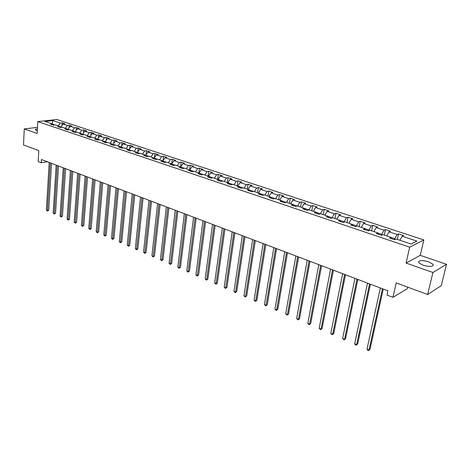 <?xml version="1.0" encoding="UTF-8"?>
<svg xmlns="http://www.w3.org/2000/svg" width="470" height="470" viewBox="0 0 470 470"><rect width="100%" height="100%" fill="white"/><g stroke="black" fill="none" stroke-linecap="round" stroke-linejoin="round"><path stroke-width="0.7" d="M37.389 128.903C35.796 129.08 35.115 129.415 35.338 129.896L37.283 130.813M422.935 265.18C430.027 267.048 433.44 266.784 433.17 264.375L428.799 261.837C421.778 259.992 418.388 260.268 418.635 262.665L422.935 265.18M423.852 239.953L56.829 119.498L37.77 121.601L409.676 247.173L423.852 239.953L420.262 255.351L406.068 263.053L432.935 272.488L446.5 264.305L420.262 255.351M446.5 264.305L441.242 285.666L427.63 294.526L396.204 282.899L392.955 297.34L407.302 288.656L407.654 287.135M37.465 127.364L24.252 128.915L23.5 144.966L38.781 150.623L38.193 161.574L41.254 162.743L47.311 161.756M432.935 272.488L427.63 294.526M53.421 125.12L52.534 123.998L50.631 124.215L53.345 125.126L55.243 124.908L59.614 126.371L57.716 126.594L60.471 127.523L62.369 127.294L66.805 128.78L64.913 129.015L67.709 129.949L69.601 129.714L74.113 131.224L72.221 131.465L75.065 132.423L76.957 132.176L81.539 133.709L79.653 133.962L82.544 134.931L84.43 134.679L89.088 136.235L87.203 136.494L90.14 137.481L92.026 137.222L96.761 138.803L94.881 139.073L97.866 140.078L99.746 139.807L104.557 141.417L102.683 141.693L105.721 142.715L107.595 142.434L112.489 144.073L110.62 144.355L113.705 145.394L115.573 145.101L120.549 146.769L118.687 147.063L121.824 148.121L123.686 147.821L128.751 149.513L126.888 149.818L130.084 150.893L131.941 150.582L137.087 152.304L135.237 152.621L138.486 153.714L140.33 153.39L145.571 155.147L143.726 155.47L147.028 156.581L148.873 156.251L154.201 158.037L152.362 158.372L155.723 159.5L157.562 159.16L162.984 160.975L161.151 161.322L164.576 162.473L166.404 162.121L171.92 163.965L170.099 164.33L173.583 165.499L175.398 165.135L181.02 167.014L179.205 167.385L182.754 168.577L184.563 168.201L190.28 170.111L188.476 170.498L192.089 171.709L193.887 171.321L199.709 173.271L197.917 173.665L201.595 174.899L203.381 174.499L209.314 176.485L207.534 176.896L211.277 178.154L213.051 177.736L219.096 179.757L217.328 180.18L221.141 181.461L222.903 181.038L229.06 183.094L227.304 183.535L231.187 184.839L232.944 184.393L239.212 186.496L237.468 186.942L241.427 188.276L243.166 187.818L249.558 189.956L247.831 190.426L251.867 191.778L253.589 191.308L260.104 193.487L258.388 193.969L262.507 195.35L264.211 194.862L270.855 197.089L269.157 197.582L273.352 198.992L275.044 198.493L281.812 200.755L280.132 201.272L284.415 202.705L286.089 202.188L292.992 204.497L291.329 205.026L295.695 206.495L297.351 205.96L304.396 208.316L302.751 208.862L307.204 210.36L308.843 209.808L316.028 212.211L314.406 212.775L318.948 214.302L320.563 213.733L327.901 216.188L326.298 216.77L330.939 218.327L332.531 217.733L340.016 220.242L338.435 220.841L343.171 222.433L344.739 221.822L352.382 224.384L350.832 225.007L355.667 226.628L357.212 226L365.014 228.608L363.48 229.254L368.421 230.911L369.943 230.259L377.909 232.926L376.405 233.59L381.452 235.288L382.944 234.612L391.087 237.338L389.612 238.026L394.765 239.753L396.228 239.06L411.038 244.018L416.89 241.075L402.22 236.222L403.63 235.546L398.548 233.872L397.32 239.424M52.534 123.998L44.938 121.46L52.763 120.59L60.348 123.099L62.199 122.882L62.046 125.302M398.548 233.872L397.121 234.536L389.054 231.863L390.494 231.216L385.512 229.572L384.061 230.212L376.159 227.597L377.627 226.969L372.751 225.359L371.277 225.982L363.539 223.42L365.031 222.809L360.255 221.235L358.751 221.834L351.172 219.331L352.688 218.738L348.012 217.193L346.484 217.775L339.052 215.319L340.597 214.749L336.009 213.233L334.458 213.797L327.179 211.388L328.747 210.836L324.247 209.356L322.679 209.902L315.546 207.54L317.127 207.006L312.72 205.549L311.128 206.077L304.137 203.763L305.735 203.246L301.417 201.818L299.807 202.335L292.945 200.061L294.567 199.562L290.331 198.164L288.703 198.657L281.976 196.431L283.616 195.943L279.456 194.574L277.811 195.056L271.214 192.87L272.87 192.4L268.793 191.055L267.13 191.519L260.656 189.375L262.325 188.922L258.324 187.601L256.649 188.053L250.293 185.95L251.979 185.509L248.054 184.211L246.362 184.645L240.123 182.583L241.827 182.154L237.967 180.885L236.263 181.308L230.141 179.282L231.857 178.864L228.067 177.619L226.352 178.024L220.342 176.038L222.069 175.639L218.35 174.411L216.623 174.805L210.719 172.854L212.458 172.466L208.803 171.262L207.064 171.644L201.272 169.729L203.017 169.347L199.433 168.166L197.676 168.536L191.983 166.656L193.746 166.292L190.221 165.129L188.458 165.487L182.865 163.636L184.634 163.284L181.173 162.138L179.399 162.491L173.906 160.67L175.68 160.329L172.279 159.207L170.498 159.547L165.099 157.755L166.879 157.427L163.537 156.322L161.75 156.651L156.439 154.894L158.231 154.571L154.947 153.484L153.15 153.808L147.933 152.08L149.73 151.769L146.499 150.7L144.695 151.005L139.567 149.307L141.37 149.008L138.198 147.962L136.388 148.256L131.341 146.587L133.151 146.293L130.025 145.265L128.21 145.553L123.252 143.908L125.067 143.626L121.994 142.616L120.173 142.892L115.291 141.276L117.118 141.006L114.093 140.007L112.265 140.277L107.465 138.685L109.293 138.421L106.32 137.44L104.487 137.704L99.763 136.141L101.596 135.883L98.671 134.919L96.838 135.172L92.185 133.633L94.023 133.386L91.145 132.434L89.306 132.681L84.729 131.165L86.574 130.924L83.736 129.99L81.892 130.225L77.391 128.733L79.236 128.504L76.446 127.582L74.601 127.811L70.165 126.348L72.016 126.119L69.266 125.214L67.416 125.437L63.05 123.992L64.907 123.775L62.199 122.882M392.955 297.34L386.998 295.06L387.932 290.848L41.431 159.524L41.254 162.743M60.806 127.482L60.847 126.865L62.181 127.311M60.518 127.517L59.614 126.371M63.05 123.992L60.847 126.865M67.416 125.437L65.26 128.257M67.909 129.926L67.956 129.244L69.419 129.738M67.721 129.949L66.805 128.78M70.165 126.348L67.956 129.244M74.601 127.811L72.433 130.66M75.118 132.417L75.171 131.665L76.775 132.199M75.03 132.411L74.113 131.224M77.391 128.733L75.171 131.665M81.892 130.225L79.724 133.104M81.539 133.709L82.45 134.902L82.503 134.12L84.248 134.702M84.729 131.165L82.503 134.12M89.306 132.681L87.126 135.583M89.905 137.316L89.958 136.617L91.844 137.246M89.987 137.434L89.088 136.235M92.185 133.633L89.958 136.617M96.838 135.172L94.652 138.098M97.478 139.772L97.525 139.149L99.564 139.831M97.654 140.007L96.761 138.803M99.763 136.141L97.525 139.149M104.487 137.704L102.301 140.659M105.18 142.257L105.221 141.728L107.413 142.457M105.445 142.621L104.557 141.417M107.465 138.685L105.221 141.728M112.265 140.277L110.074 143.262M113.006 144.784L113.047 144.349L115.391 145.13M113.364 145.277L112.489 144.073M115.291 141.276L113.047 144.349M120.173 142.892L117.976 145.906M120.966 147.351L120.996 147.01L123.504 147.85M121.419 147.985L120.549 146.769M123.252 143.908L120.996 147.01M128.21 145.553L126.007 148.596M129.056 149.954L131.759 150.612M129.608 150.735L128.751 149.513M131.341 146.587L129.08 149.719M136.388 148.256L134.173 151.328M137.287 152.597L140.154 153.426M137.933 153.531L137.087 152.304M139.567 149.307L137.299 152.468M144.695 151.005L142.481 154.113M147.933 152.08L145.659 155.27L148.69 156.281M146.405 156.375L145.571 155.147M153.15 153.808L150.929 156.939M157.38 159.195L154.283 158.155M155.03 159.265L154.201 158.037M156.439 154.894L154.213 158.049M161.75 156.651L159.524 159.818M166.221 162.156L163.061 161.098M163.801 162.215L162.984 160.975M165.099 157.755L162.867 160.934M170.498 159.547L168.266 162.743M175.222 165.17L171.996 164.089M172.725 165.211L171.92 163.965M173.906 160.67L171.667 163.883M179.399 162.491L177.167 165.722M184.387 168.237L181.097 167.132M181.808 168.26L181.02 167.014M182.865 163.636L180.627 166.879L181.173 162.138M188.458 165.487L186.22 168.754M193.711 171.356L190.356 170.234M191.061 171.362L190.28 170.111M191.983 166.656L189.745 169.934M197.676 168.536L195.432 171.838M203.21 174.54L199.785 173.395M200.473 174.523L199.709 173.271M201.272 169.729L199.022 173.042M207.064 171.644L204.814 174.981M212.881 177.778L209.385 176.608M210.067 177.742L209.314 176.485M210.719 172.854L208.469 176.203M216.623 174.805L214.367 178.177M222.733 181.079L219.167 179.881M219.831 181.026L219.096 179.757M220.342 176.038L218.092 179.422M226.352 178.024L224.096 181.432M232.768 184.44L229.131 183.218M229.783 184.363L229.06 183.094M230.141 179.282L227.885 182.701M236.263 181.308L234.001 184.751M242.996 187.865L239.283 186.619M239.917 187.765L239.212 186.496M240.123 182.583L237.861 186.044M246.362 184.645L244.095 188.129M253.424 191.355L249.623 190.086M250.246 191.237L249.558 189.956M250.293 185.95L248.031 189.445M256.649 188.053L254.382 191.572M264.046 194.915L260.168 193.617M260.774 194.768L260.104 193.487M260.656 189.375L258.388 192.917M267.13 191.519L264.863 195.079M274.88 198.54L270.914 197.212M271.507 198.375L270.855 197.089M271.214 192.87L268.946 196.448M277.811 195.056L275.543 198.657M285.925 202.241L281.877 200.884M282.447 202.047L281.812 200.755M281.976 196.431L279.703 200.05M288.703 198.657L286.43 202.3M297.193 206.013L293.051 204.626M293.609 205.795L292.992 204.497M292.945 200.061L290.671 203.721M299.807 202.335L297.534 206.019M308.684 209.861L304.454 208.445M304.989 209.614L304.396 208.316M304.137 203.763L301.857 207.47M311.128 206.077L308.855 209.808M320.34 213.809L316.087 212.34M316.598 213.509L316.028 212.211M315.546 207.54L313.267 211.288M322.679 209.902L320.346 213.768M332.096 217.898L327.954 216.312M328.448 217.487L327.901 216.188M327.179 211.388L324.905 215.184M334.458 213.797L332.131 217.71M344.081 222.081L344.152 221.734L340.069 220.371M340.538 221.546L340.016 220.242M339.052 215.319L336.779 219.155M346.484 217.775L344.152 221.734M356.319 226.364L356.419 225.847L352.43 224.507M352.882 225.694L352.382 224.384M351.172 219.331L348.893 223.215M358.751 221.834L356.419 225.847M368.797 230.746L368.944 230.042L365.061 228.737M365.484 229.924L365.014 228.608M363.539 223.42L361.26 227.357M371.277 225.982L368.944 230.042M381.54 235.247L381.734 234.324L377.956 233.055M378.356 234.248L377.909 232.926M376.159 227.597L373.885 231.581M384.061 230.212L381.734 234.324M394.577 239.694L394.794 238.695L391.128 237.468M391.504 238.66L391.087 237.338M389.054 231.863L386.781 235.899M397.121 234.536L394.794 238.695M402.22 236.222L399.947 240.305M406.068 263.053L409.676 247.173M24.252 128.915L37.148 133.445L37.77 121.601M55.055 124.926L52.622 124.115M52.763 120.59L52.352 123.939M60.348 123.099L58.198 125.895M385.512 229.572L384.337 235.076M372.751 225.359L371.617 230.823M360.255 221.235L359.162 226.652M348.012 217.193L346.954 222.563M336.009 213.233L334.998 218.562M324.247 209.356L323.272 214.637M312.72 205.549L311.78 210.789M301.417 201.818L300.512 207.017M290.331 198.164L289.461 203.316M279.456 194.574L278.622 199.691M268.793 191.055L267.988 196.131M258.324 187.601L257.554 192.635M248.054 184.211L247.308 189.204M237.967 180.885L237.256 185.838M228.067 177.619L227.386 182.536M218.35 174.411L217.692 179.293M208.803 171.262L208.175 176.103M199.433 168.166L198.828 172.972M190.221 165.129L189.639 169.899M172.279 159.207L171.762 163.748M163.537 156.322L163.067 160.658M154.947 153.484L154.513 157.626M146.499 150.7L146.1 154.654M138.198 147.962L137.828 151.734M130.025 145.265L129.691 148.873M121.994 142.616L121.683 146.064M114.093 140.007L113.811 143.303M106.32 137.44L106.061 140.595M98.671 134.919L98.43 137.933M91.145 132.434L90.927 135.319M83.736 129.99L83.537 132.752M76.446 127.582L76.263 130.225M69.266 125.214L69.102 127.746M382.421 288.762L369.032 349.95L367.029 349.087L380.342 287.975M383.238 289.068L370.037 349.257L368.509 350.503L367.71 350.156L367.029 349.087M370.037 349.257L368.509 350.503M369.555 283.886L356.665 344.592L354.703 343.74L367.517 283.11M370.389 284.203L357.688 343.917L356.166 345.145L355.385 344.804L354.703 343.74M357.688 343.917L356.166 345.145M356.953 279.11L344.545 339.334L342.624 338.506L354.956 278.352M357.817 279.433L345.585 338.682L344.075 339.892L342.624 338.506M345.585 338.682L344.075 339.892M344.61 274.427L332.672 334.188L330.792 333.371L342.654 273.687M345.491 274.762L333.724 333.547L332.225 334.746L330.792 333.371M333.724 333.547L332.225 334.746M332.513 269.845L321.028 329.141L319.189 328.342L330.598 269.122M333.424 270.191L322.097 328.518L320.605 329.705L319.189 328.342M322.097 328.518L320.605 329.705M320.663 265.356L309.618 324.194L307.809 323.407L318.789 264.645M321.592 265.709L310.699 323.589L309.213 324.758L307.809 323.407M310.699 323.589L309.213 324.758M309.048 260.95L298.426 319.341L296.652 318.572L307.21 260.257M310 261.314L299.519 318.754L298.045 319.911L296.652 318.572M299.519 318.754L298.045 319.911M297.663 256.638L287.446 314.583L285.707 313.831L295.859 255.956M298.632 257.008L288.557 314.007L287.088 315.153L285.707 313.831M288.557 314.007L287.088 315.153M286.5 252.408L276.677 309.912L274.974 309.172L284.732 251.738M287.487 252.784L277.799 309.354L276.337 310.482L274.974 309.172M277.799 309.354L276.337 310.482M275.555 248.26L266.114 305.336L264.44 304.607L273.822 247.602M276.56 248.636L267.242 304.789L265.791 305.905L264.44 304.607M267.242 304.789L265.791 305.905M264.822 244.189L255.745 300.835L254.1 300.124L263.118 243.542M265.838 244.576L256.884 300.307L255.439 301.411L254.1 300.124M256.884 300.307L255.439 301.411M254.288 240.199L245.569 296.423L243.954 295.724L252.613 239.565M255.322 240.587L246.715 295.906L245.281 296.999L243.954 295.724M246.715 295.906L245.281 296.999M243.948 236.281L235.576 292.093L233.989 291.406L242.309 235.658M244.999 236.68L236.733 291.588L235.576 292.093L235.305 292.669L233.989 291.406M236.733 291.588L235.305 292.669M233.807 232.433L225.764 287.84L224.208 287.164L232.198 231.828M234.871 232.838L226.934 287.346L225.764 287.84L225.518 288.416L224.208 287.164M226.934 287.346L225.518 288.416M223.849 228.661L216.13 283.663L214.602 283.005L222.269 228.062M224.93 229.072L217.305 283.187L216.13 283.663L215.9 284.244L214.602 283.005M217.305 283.187L215.9 284.244M214.073 224.96L206.671 279.562L205.173 278.91L212.528 224.372M215.166 225.371L207.852 279.098L206.671 279.562L206.453 280.138L205.173 278.91M207.852 279.098L206.453 280.138M204.479 221.317L197.376 275.532L195.902 274.891L202.958 220.741M205.584 221.74L198.563 275.079L197.376 275.532L197.171 276.113L195.902 274.891M198.563 275.079L197.171 276.113M195.056 217.745L188.241 271.572L186.796 270.943L193.558 217.181M196.166 218.168L189.439 271.131L188.241 271.572L188.053 272.154L186.796 270.943M189.439 271.131L188.053 272.154M185.797 214.238L179.27 267.683L177.848 267.066L184.328 213.68M186.919 214.667L180.474 267.248L179.27 267.683L179.094 268.264L177.848 267.066M180.474 267.248L179.094 268.264M176.702 210.795L170.451 263.858L169.053 263.253L175.257 210.243M177.836 211.224L171.662 263.435L170.451 263.858L170.287 264.44L169.053 263.253M171.662 263.435L170.287 264.44M167.767 207.405L161.78 260.104L160.405 259.505L166.351 206.871M168.912 207.84L162.996 259.687L161.78 260.104L161.633 260.68L160.405 259.505M162.996 259.687L161.633 260.68M158.983 204.08L153.261 256.409L151.91 255.821L157.591 203.551M160.141 204.515L154.477 256.003L153.261 256.409L153.126 256.984L151.91 255.821M154.477 256.003L153.126 256.984M150.353 200.808L144.883 252.772L143.55 252.196L148.984 200.291M151.522 201.248L146.105 252.384L144.883 252.772L144.76 253.354L143.55 252.196M146.105 252.384L144.76 253.354M141.875 197.594L136.641 249.2L135.331 248.636L140.524 197.083M143.044 198.035L137.869 248.818L136.641 249.2L136.529 249.782L135.331 248.636M137.869 248.818L136.529 249.782M133.533 194.433L128.539 245.687L127.252 245.129L132.211 193.928M134.714 194.88L129.773 245.317L128.539 245.687L128.439 246.268L127.252 245.129M129.773 245.317L128.439 246.268M125.331 191.325L120.567 242.232L119.298 241.686L124.033 190.832M126.524 191.772L121.8 241.868L120.567 242.232L120.479 242.814L119.298 241.686M121.8 241.868L120.479 242.814M117.271 188.27L112.724 238.831L111.478 238.29L115.99 187.783M118.463 188.723L113.963 238.478L112.724 238.831L112.647 239.412L111.478 238.29M113.963 238.478L112.647 239.412M109.34 185.262L105.01 235.488L103.782 234.959L108.077 184.786M110.538 185.715L106.249 235.141L105.01 235.488L104.939 236.069L103.782 234.959M106.249 235.141L104.939 236.069M101.538 182.307L97.413 232.198L96.209 231.675L100.298 181.837M102.748 182.765L98.665 231.857L97.413 232.198L97.361 232.773L96.209 231.675M98.665 231.857L97.361 232.773M93.859 179.393L89.94 228.955L88.754 228.444L92.643 178.935M95.075 179.857L91.192 228.626L89.94 228.955L89.893 229.536L88.754 228.444M91.192 228.626L89.893 229.536M86.31 176.532L82.591 225.764L81.422 225.259L85.111 176.08M87.532 176.996L83.842 225.447L82.591 225.764L82.55 226.346L81.422 225.259M83.842 225.447L82.55 226.346M78.878 173.718L75.347 222.627L74.195 222.128L77.697 173.271M80.106 174.182L76.604 222.316L75.347 222.627L75.317 223.209L74.195 222.128M76.604 222.316L75.317 223.209M71.563 170.945L68.221 219.537L67.087 219.049L70.406 170.504M72.797 171.409L69.478 219.232L68.221 219.537L68.203 220.113L67.087 219.049M69.478 219.232L68.203 220.113M64.367 168.219L61.2 216.494L60.084 216.012L63.221 167.784M65.6 168.683L62.457 216.194L61.2 216.494L61.194 217.07L60.084 216.012M62.457 216.194L61.194 217.07M57.281 165.528L54.291 213.498L53.192 213.022L56.153 165.105M58.521 165.998L55.548 213.21L54.291 213.498L54.291 214.073L53.192 213.022M55.548 213.21L54.291 214.073M50.302 162.884L47.482 210.548L46.401 210.078L49.191 162.467M51.547 163.36L48.745 210.26L47.482 210.548L47.488 211.124L46.401 210.078M48.745 210.26L47.488 211.124M432.794 265.955L433.17 264.375"/></g></svg>
